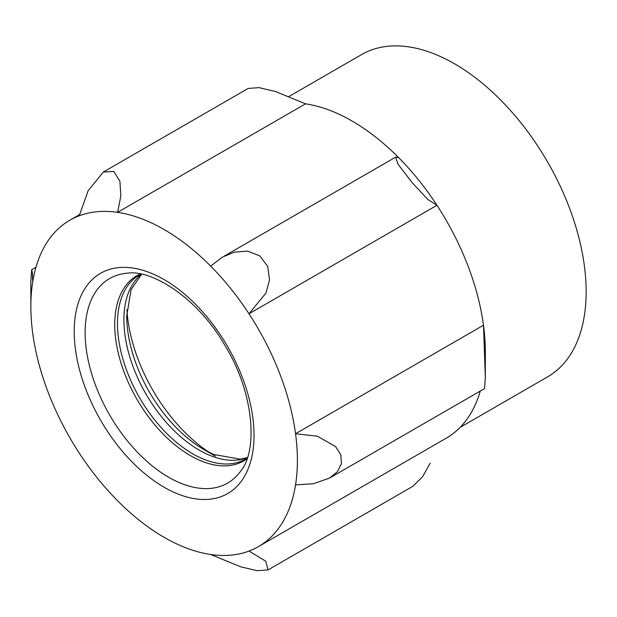 <?xml version="1.0" encoding="UTF-8"?>
<svg xmlns="http://www.w3.org/2000/svg" width="617" height="617" viewBox="0 0 617 617"><rect width="100%" height="100%" fill="white"/><g stroke="black" fill="none" stroke-linecap="round" stroke-linejoin="round"><path stroke-width="0.93" d="M460.143 427.365L547.618 376.856A186.056 107.42 -120 0 0 547.618 162.016A186.056 107.42 -120 0 0 361.554 54.597L289.103 96.422M79.246 215.78L88.108 190.784L103.34 172.05L113.821 171.472L119.914 181.244L120.847 195.967L117.577 212.356A188.478 108.816 60 0 0 79.246 215.78A188.478 108.816 -120 0 0 69.883 220.2A188.478 108.816 -120 0 0 32.701 281.992A188.478 108.816 60 0 0 30.85 306.479A188.478 108.816 60 0 0 32.701 333.111A188.478 108.816 -120 0 0 79.246 453.063A188.478 108.816 60 0 0 117.577 500.757A188.478 108.816 -120 0 0 210.667 554.498A188.478 108.816 60 0 0 248.998 551.074A188.478 108.816 -120 0 0 258.361 546.647A188.478 108.816 -120 0 0 295.543 484.862A188.478 108.816 60 0 0 295.543 433.743A188.478 108.816 -120 0 0 248.998 313.791A188.478 108.816 60 0 0 210.667 266.097A188.478 108.816 -120 0 0 117.577 212.356L305.531 103.841L275.398 91.493L259.024 87.637L248.196 88.432L103.332 172.035M126.94 309.672A125.359 72.374 -120 0 0 209.402 452.5M247.409 457.544L240.375 459.179L213.667 454.451L203.918 449.569L215.379 456.187L203.918 449.569A109.147 63.019 -120 0 1 126.74 315.889L131.051 289.782L141.578 274.233M485.34 377.504L485.34 351.86A188.478 108.816 -120 0 0 483.489 325.228L295.543 433.743L317.339 436.204L335.571 446.554L340.792 454.698L341.456 463.637L337.298 471.828L329.632 478.028L484.515 388.602L485.34 377.504L483.489 325.228A188.478 108.816 -120 0 0 436.952 205.276L427.92 199.538L412.38 182.933L398.065 164.299L395.59 157.15L398.613 157.582A188.478 108.816 -120 0 0 305.531 103.841M30.85 306.479L30.85 280.835L31.675 269.729L32.408 272.938L32.701 281.992M412.85 486.281L422.568 476.771L430.18 463.151M248.998 551.074L265.811 561.246L268.002 569.915L257.181 570.694L240.807 566.853L210.667 554.498M258.361 546.647L446.307 438.139A188.478 108.816 -120 0 0 480.242 391.07M329.632 478.028L313.451 483.743L295.543 484.862M210.667 266.097L222.428 257.112L234.583 252.106L247.61 251.142L259.734 255.862L267.709 266.367L269.544 279.848L265.981 292.998L248.998 313.791L436.952 205.276A188.478 108.816 -120 0 0 398.613 157.582M164.122 487.253A127.156 73.415 -120 0 0 241.987 376.47A127.156 73.415 -120 0 0 86.257 286.558A127.156 73.415 -120 0 0 164.122 487.253M141.47 274.21A106.317 61.384 -120 0 0 130.958 360.613A106.317 61.384 -120 0 0 199.083 450.048A106.317 61.384 -120 0 0 247.378 457.652M140.923 274.102L139.504 274.873A106.317 61.384 -120 0 0 123.207 360.066A106.317 61.384 -120 0 0 192.666 453.757A106.317 61.384 -120 0 0 245.821 459.017L247.201 458.176M140.29 273.979A106.903 61.723 -120 0 0 119.629 358.361A106.903 61.723 -120 0 0 190.329 455.577A106.903 61.723 -120 0 0 246.985 458.786M168.618 477.234A118.078 68.171 -120 0 0 240.861 470.871C257.891 450.503 254.281 392.589 224.704 345.119C197.98 298.304 151.959 268.997 126.763 273.246A118.078 68.171 -120 0 0 87.984 359.295A118.078 68.171 -120 0 0 168.618 477.234M69.883 220.2L79.508 214.647M31.675 269.729L35.948 267.261M268.017 569.931L412.866 486.304M224.318 256.07L395.389 157.304"/></g></svg>
